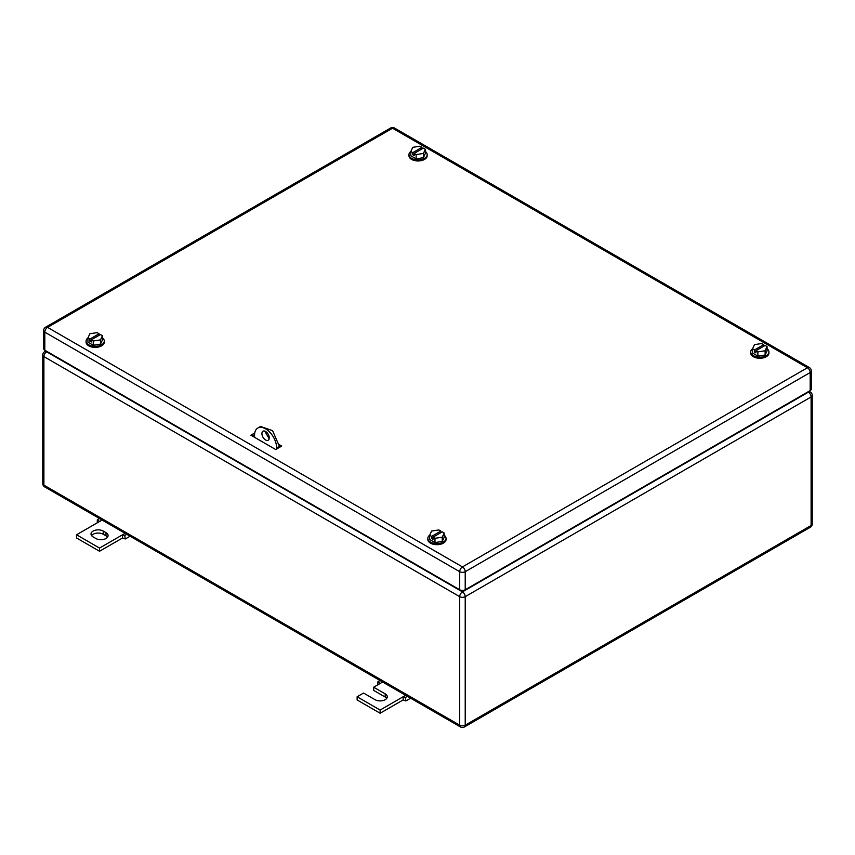 <?xml version="1.0" encoding="UTF-8"?>
<svg xmlns="http://www.w3.org/2000/svg" width="855" height="855" viewBox="0 0 855 855"><rect width="100%" height="100%" fill="white"/><g stroke="black" fill="none" stroke-linecap="round" stroke-linejoin="round"><path stroke-width="1.28" d="M97.213 522.854L97.352 519.712L99.543 521.507L76.555 534.781L99.543 548.066L122.543 534.781L122.543 537.977L125.311 538.971L124.745 535.519L122.543 534.781L125.087 533.317M130.088 536.213L125.311 538.971M99.437 518.515L97.352 519.712M102.087 520.043L99.543 521.507M126.818 534.322L124.745 535.519M99.543 548.066L99.543 551.251L122.543 537.977M76.555 534.781L76.555 537.977L99.543 551.251M103.231 531.073A7.161 4.136 180 0 0 95.429 530.175A7.161 4.136 180 0 0 91.015 533.99A7.161 4.136 180 0 0 93.11 536.908L95.867 538.5A7.161 4.136 180 0 0 103.669 539.398A7.161 4.136 180 0 0 108.083 535.583A7.161 4.136 180 0 0 105.988 532.665L103.231 531.073L103.231 534.257L105.988 535.85A7.161 4.136 180 0 1 107.527 537.175M91.571 535.583A7.161 4.136 180 0 1 103.231 534.257M377.792 684.844L377.931 681.702L380.122 683.498L373.688 687.217L385.188 693.854A7.161 4.136 180 0 1 387.283 696.772A7.161 4.136 180 0 1 382.858 700.587A7.161 4.136 180 0 1 375.067 699.7L363.567 693.052L357.123 696.772L380.122 710.056L403.122 696.772L403.122 699.956L405.879 700.95L405.313 697.509L403.122 696.772L405.655 695.307M410.657 698.193L405.879 700.95M380.005 680.505L377.931 681.702M382.666 682.034L380.122 683.498M407.397 696.312L405.313 697.509M380.122 710.056L380.122 713.241L403.122 699.956M357.123 696.772L357.123 699.956L380.122 713.241M373.688 687.217L373.688 690.402L385.188 697.039A7.161 4.136 180 0 1 386.727 698.364M254.555 437.322L254.555 435.195A15.614 9.01 60 0 1 257.793 428.056L260.551 426.463L272.574 430.642L279.393 446.353L280.312 446.887L279.393 446.353L276.635 447.945L276.635 449.014M279.393 447.411L279.393 446.353M269.175 438.754L264.772 431.112M257.793 428.056A15.614 9.01 60 0 1 269.817 432.235A15.614 9.01 60 0 1 276.635 447.945M261.919 433.603A5.205 3.003 60 0 1 262.987 431.219A5.205 3.003 60 0 1 267.006 432.619A5.205 3.003 60 0 1 269.272 437.856A5.205 3.003 60 0 1 268.192 440.24A5.205 3.003 60 0 1 264.184 438.839A5.205 3.003 60 0 1 261.919 433.603M444.183 535.187A9.106 5.258 180 0 1 446.032 538.372A9.106 5.258 180 0 1 440.411 543.224A9.106 5.258 180 0 1 430.493 542.091A9.106 5.258 180 0 1 427.821 538.372A9.106 5.258 180 0 1 429.712 535.166M446.032 538.372L446.032 539.43A9.106 5.258 180 0 1 440.411 544.293A9.106 5.258 180 0 1 430.493 543.149A9.106 5.258 180 0 1 427.821 539.43L427.821 538.372M429.67 535.241L431.636 536.374L440.838 531.062L438.872 529.929L431.615 531.051L429.67 535.241L429.67 539.494L434.981 542.562L442.238 541.439L444.183 537.25L444.183 532.996L442.238 537.186L442.238 541.439M442.238 537.186L434.981 538.308L434.981 542.562M431.636 536.374L431.636 538.5L433.015 539.302L433.015 537.175L442.217 531.863L444.183 532.996M440.838 531.062L440.838 532.654M433.015 537.175L434.981 538.308M431.636 538.5L433.015 537.71M102.429 337.885A9.106 5.258 180 0 1 104.289 341.06A9.106 5.258 180 0 1 98.667 345.922A9.106 5.258 180 0 1 88.738 344.779A9.106 5.258 180 0 1 86.077 341.06A9.106 5.258 180 0 1 87.958 337.853M104.289 341.06L104.289 342.118A9.106 5.258 180 0 1 98.667 346.98A9.106 5.258 180 0 1 88.738 345.837A9.106 5.258 180 0 1 86.077 342.118L86.077 341.06M87.926 337.939L89.893 339.072L99.084 333.76L97.128 332.627L89.871 333.749L87.926 337.939L87.926 342.182L93.238 345.249L100.495 344.127L102.429 339.937L102.429 335.694L100.495 339.873L100.495 344.127M100.495 339.873L93.238 340.995L93.238 345.249M89.893 339.072L89.893 341.198L91.271 341.989L91.271 339.863L100.473 334.551L102.429 335.694M99.084 333.76L99.084 335.352M91.271 339.863L93.238 340.995M89.893 341.198L91.271 340.397M767.074 348.765A9.106 5.258 180 0 1 768.923 351.95A9.106 5.258 180 0 1 763.301 356.802A9.106 5.258 180 0 1 753.383 355.669A9.106 5.258 180 0 1 750.711 351.95A9.106 5.258 180 0 1 752.603 348.744M768.923 351.95L768.923 353.008A9.106 5.258 180 0 1 763.301 357.871A9.106 5.258 180 0 1 753.383 356.727A9.106 5.258 180 0 1 750.711 353.008L750.711 351.95M752.571 348.819L754.527 349.952L763.729 344.651L761.762 343.507L754.505 344.629L752.571 348.819L752.571 353.072L757.872 356.14L765.129 355.017L767.074 350.828L767.074 346.574L765.129 350.764L765.129 355.017M765.129 350.764L757.872 351.886L757.872 356.14M754.527 349.952L754.527 352.078L755.916 352.88L755.916 350.753L765.107 345.441L767.074 346.574M763.729 344.651L763.729 346.243M755.916 350.753L757.872 351.886M754.527 352.078L755.916 351.287M425.33 151.463A9.106 5.258 180 0 1 427.179 154.637A9.106 5.258 180 0 1 421.558 159.5A9.106 5.258 180 0 1 411.629 158.357A9.106 5.258 180 0 1 408.968 154.637A9.106 5.258 180 0 1 410.849 151.431M427.179 154.637L427.179 155.706A9.106 5.258 180 0 1 421.558 160.558A9.106 5.258 180 0 1 411.629 159.425A9.106 5.258 180 0 1 408.968 155.706L408.968 154.637M410.817 151.517L412.783 152.65L421.985 147.338L420.019 146.205L412.762 147.327L410.817 151.517L410.817 155.76L416.129 158.827L423.385 157.705L425.33 153.515L425.33 149.272L423.385 153.462L423.385 157.705M423.385 153.462L416.129 154.584L416.129 158.827M412.783 152.65L412.783 154.776L414.162 155.567L414.162 153.44L423.364 148.139L425.33 149.272M421.985 147.338L421.985 148.93M414.162 153.44L416.129 154.584M412.783 154.776L414.162 153.975M252.717 435.729L253.711 436.307A1.304 0.748 -0 0 0 254.555 436.531M279.307 444.707L281.69 446.086L275.716 449.538L250.878 435.195L254.747 432.972M252.257 435.997L254.566 434.661M810.187 390.585L810.187 372.534A3.901 2.255 -0 0 0 811.331 370.931L811.331 388.993A3.901 2.255 -0 0 1 810.187 390.585L465.216 589.758L465.216 571.696A3.901 2.255 -120 0 0 462.459 566.918A3.901 2.255 120 0 0 459.701 571.696A3.901 2.255 -0 0 0 465.216 571.696L810.187 372.534A3.901 2.255 -120 0 0 807.43 367.746L462.459 566.918L47.57 327.38A3.901 2.255 -120 0 0 45.625 327.187A3.901 3.901 0 0 0 43.669 330.575A3.901 2.255 -0 0 0 44.813 332.168L459.701 571.696L459.701 589.758L44.813 350.219L44.813 332.168A3.901 2.255 120 0 1 47.57 327.38L392.541 128.218A3.901 2.255 -60 0 1 394.497 128.026A3.901 3.901 0 0 0 390.596 128.026L45.625 327.187M459.701 589.758A3.901 2.255 -0 0 0 465.216 589.758M43.669 330.575L43.669 348.626A3.901 2.255 -0 0 0 44.813 350.219M105.988 532.665L105.988 535.85M385.188 693.854L385.188 697.039M812.25 523.901A3.901 2.255 180 0 1 811.106 525.494A3.901 2.255 60 0 1 810.294 527.279A3.901 3.901 0 0 0 812.25 523.901L812.25 395.363A3.901 2.255 -0 0 1 811.106 396.955L465.216 596.662L465.216 725.19A3.901 2.255 -120 0 1 464.404 726.974A3.901 3.901 0 0 1 460.503 726.974A3.901 2.255 120 0 1 459.701 725.19L43.894 485.127A3.901 2.255 180 0 1 42.75 483.535A3.901 3.901 0 0 0 44.706 486.912A3.901 2.255 -60 0 1 43.894 485.127L43.894 356.599L459.701 596.662L459.701 725.19A3.901 2.255 -0 0 0 465.216 725.19L811.106 525.494L811.106 396.955A3.901 2.255 -120 0 0 808.349 392.178L462.459 591.874A3.901 2.255 120 0 0 459.701 596.662A3.901 2.255 0 0 0 465.216 596.662A3.901 2.255 -120 0 0 462.459 591.874L46.651 351.811A3.901 2.255 -120 0 0 44.706 351.619A3.901 3.901 0 0 0 42.75 355.007A3.901 2.255 180 0 0 43.894 356.599A3.901 2.255 -60 0 1 46.651 351.811L47.111 351.555M812.25 395.363A3.901 3.901 0 0 0 810.294 391.985A3.901 2.255 120 0 0 808.349 392.178L807.889 391.911M253.711 436.307L253.711 435.152M811.331 370.931A3.901 3.901 0 0 0 809.375 367.554A3.901 2.255 -60 0 0 807.43 367.746L392.541 128.218A3.901 2.255 -120 0 0 390.596 128.026M460.503 726.974L44.706 486.912M464.404 726.974L810.294 527.279M42.75 483.535L42.75 355.007M44.706 351.619L45.967 350.892M809.033 391.259L810.294 391.985M809.375 367.554L394.497 128.026"/></g></svg>
